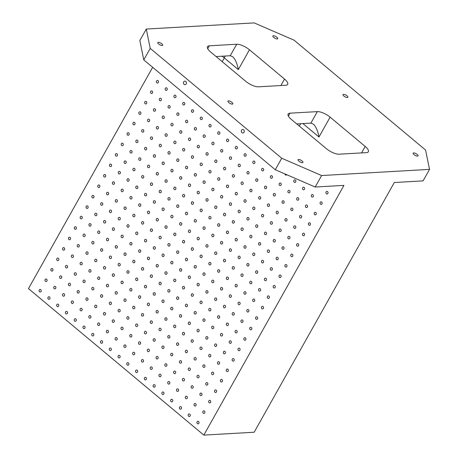 <?xml version="1.0" encoding="UTF-8"?>
<svg xmlns="http://www.w3.org/2000/svg" width="458" height="458" viewBox="0 0 458 458"><rect width="100%" height="100%" fill="white"/><g stroke="black" fill="none" stroke-linecap="round" stroke-linejoin="round"><path stroke-width="0.69" d="M281.733 158.25L275.281 169.741L315.184 187.024L321.63 175.534L281.733 158.25L150.224 48.388L143.772 59.878L139.839 40.544L146.291 29.049L254.179 22.9L294.082 40.184L425.585 150.047L429.524 169.38L321.63 175.534M249.461 49.767L284.533 79.068A10.213 3.527 -150.7 0 1 287.681 84.392A10.213 3.527 -150.7 0 1 285.792 85.257L258.461 86.814A10.213 3.527 -150.7 0 1 245.688 81.284L210.623 51.983A10.213 3.527 -150.7 0 1 207.468 46.659A10.213 3.527 -150.7 0 1 209.363 45.8L236.694 44.237A10.213 3.527 -150.7 0 1 249.461 49.767L238.32 69.622C237.204 63.513 235.315 59.208 232.647 56.706L230.248 55.733L236.694 44.237M152.669 67.309L28.476 288.62L203.821 435.1L254.167 432.232L394.304 182.513L423.072 180.876L429.524 169.38M150.224 48.388L146.291 29.049M347.376 97.548A2.811 0.968 -150.7 0 1 344.387 96.42A2.811 0.968 -150.7 0 1 342.996 94.56A2.811 0.968 -150.7 0 1 343.517 94.325A2.811 0.968 -150.7 0 1 346.511 95.453A2.811 0.968 -150.7 0 1 347.897 97.308A2.811 0.968 -150.7 0 1 347.376 97.548M275.281 169.741L143.772 59.878M203.821 435.1L343.952 185.387L315.184 187.024M216.073 56.54L230.248 55.733M298.57 159.476A2.811 0.968 -150.7 0 1 301.559 160.609A2.811 0.968 -150.7 0 1 302.95 162.464A2.811 0.968 -150.7 0 1 302.429 162.699A2.811 0.968 -150.7 0 1 299.44 161.571A2.811 0.968 -150.7 0 1 298.049 159.716A2.811 0.968 -150.7 0 1 298.57 159.476M413.654 152.915A2.811 0.968 -150.7 0 1 416.648 154.048A2.811 0.968 -150.7 0 1 418.034 155.903A2.811 0.968 -150.7 0 1 417.513 156.138A2.811 0.968 -150.7 0 1 414.524 155.01A2.811 0.968 -150.7 0 1 413.133 153.155A2.811 0.968 -150.7 0 1 413.654 152.915M228.433 100.886A2.811 0.968 -150.7 0 1 231.422 102.014A2.811 0.968 -150.7 0 1 232.813 103.869A2.811 0.968 -150.7 0 1 232.292 104.109A2.811 0.968 -150.7 0 1 229.303 102.981A2.811 0.968 -150.7 0 1 227.912 101.121A2.811 0.968 -150.7 0 1 228.433 100.886M158.296 42.291A2.811 0.968 -150.7 0 1 161.285 43.424A2.811 0.968 -150.7 0 1 162.676 45.279A2.811 0.968 -150.7 0 1 162.155 45.514A2.811 0.968 -150.7 0 1 159.166 44.386A2.811 0.968 -150.7 0 1 157.775 42.531A2.811 0.968 -150.7 0 1 158.296 42.291M273.38 35.73A2.811 0.968 -150.7 0 1 276.374 36.863A2.811 0.968 -150.7 0 1 277.76 38.718A2.811 0.968 -150.7 0 1 277.239 38.953A2.811 0.968 -150.7 0 1 274.25 37.825A2.811 0.968 -150.7 0 1 272.859 35.97A2.811 0.968 -150.7 0 1 273.38 35.73M296.732 123.923L310.902 123.116L317.354 111.62L290.023 113.178A10.213 3.527 -150.7 0 0 288.128 114.042A10.213 3.527 -150.7 0 0 291.282 119.366L326.348 148.661A10.213 3.527 -150.7 0 0 339.115 154.191L366.452 152.634A10.213 3.527 -150.7 0 0 368.341 151.775A10.213 3.527 -150.7 0 0 365.192 146.446L361.562 152.915M317.354 111.62A10.213 3.527 -150.7 0 1 330.121 117.151L365.192 146.446M39.291 289.977A1.288 1.065 86.7 0 1 41.237 290.658A1.288 1.065 86.7 0 1 39.251 291.34A1.288 1.065 86.7 0 1 39.291 289.977M45.153 279.529A1.288 1.065 86.7 0 1 47.1 280.21A1.288 1.065 86.7 0 1 45.119 280.891A1.288 1.065 86.7 0 1 45.153 279.529M51.015 269.081A1.288 1.065 86.7 0 1 52.968 269.762A1.288 1.065 86.7 0 1 50.981 270.443A1.288 1.065 86.7 0 1 51.015 269.081M56.878 258.633A1.288 1.065 86.7 0 1 58.83 259.314A1.288 1.065 86.7 0 1 56.844 259.995A1.288 1.065 86.7 0 1 56.878 258.633M62.74 248.184A1.288 1.065 86.7 0 1 64.692 248.866A1.288 1.065 86.7 0 1 62.706 249.547A1.288 1.065 86.7 0 1 62.74 248.184M68.608 237.736A1.288 1.065 86.7 0 1 70.555 238.418A1.288 1.065 86.7 0 1 68.568 239.099A1.288 1.065 86.7 0 1 68.608 237.736M74.471 227.288A1.288 1.065 86.7 0 1 76.417 227.97A1.288 1.065 86.7 0 1 74.431 228.651A1.288 1.065 86.7 0 1 74.471 227.288M80.333 216.84A1.288 1.065 86.7 0 1 82.28 217.521A1.288 1.065 86.7 0 1 80.299 218.203A1.288 1.065 86.7 0 1 80.333 216.84M86.196 206.392A1.288 1.065 86.7 0 1 88.148 207.073A1.288 1.065 86.7 0 1 86.161 207.755A1.288 1.065 86.7 0 1 86.196 206.392M92.058 195.944A1.288 1.065 86.7 0 1 94.01 196.625A1.288 1.065 86.7 0 1 92.024 197.306A1.288 1.065 86.7 0 1 92.058 195.944M97.92 185.496A1.288 1.065 86.7 0 1 99.873 186.177A1.288 1.065 86.7 0 1 97.886 186.858A1.288 1.065 86.7 0 1 97.92 185.496M103.789 175.048A1.288 1.065 86.7 0 1 105.735 175.729A1.288 1.065 86.7 0 1 103.748 176.41A1.288 1.065 86.7 0 1 103.789 175.048M109.651 164.599A1.288 1.065 86.7 0 1 111.597 165.281A1.288 1.065 86.7 0 1 109.611 165.962A1.288 1.065 86.7 0 1 109.651 164.599M115.513 154.151A1.288 1.065 86.7 0 1 117.46 154.827A1.288 1.065 86.7 0 1 115.479 155.514A1.288 1.065 86.7 0 1 115.513 154.151M121.376 143.703A1.288 1.065 86.7 0 1 123.328 144.379A1.288 1.065 86.7 0 1 121.341 145.066A1.288 1.065 86.7 0 1 121.376 143.703M127.238 133.255A1.288 1.065 86.7 0 1 129.19 133.931A1.288 1.065 86.7 0 1 127.204 134.618A1.288 1.065 86.7 0 1 127.238 133.255M133.101 122.807A1.288 1.065 86.7 0 1 135.053 123.483A1.288 1.065 86.7 0 1 133.066 124.17A1.288 1.065 86.7 0 1 133.101 122.807M138.969 112.359A1.288 1.065 86.7 0 1 140.915 113.034A1.288 1.065 86.7 0 1 138.929 113.721A1.288 1.065 86.7 0 1 138.969 112.359M144.831 101.911A1.288 1.065 86.7 0 1 146.778 102.586A1.288 1.065 86.7 0 1 144.791 103.273A1.288 1.065 86.7 0 1 144.831 101.911M150.693 91.463A1.288 1.065 86.7 0 1 152.64 92.138A1.288 1.065 86.7 0 1 150.659 92.825A1.288 1.065 86.7 0 1 150.693 91.463M156.556 81.014A1.288 1.065 86.7 0 1 158.508 81.69A1.288 1.065 86.7 0 1 156.522 82.371A1.288 1.065 86.7 0 1 156.556 81.014M48.056 297.305A1.288 1.065 86.7 0 1 50.008 297.981A1.288 1.065 86.7 0 1 48.021 298.662A1.288 1.065 86.7 0 1 48.056 297.305M53.918 286.851A1.288 1.065 86.7 0 1 55.87 287.532A1.288 1.065 86.7 0 1 53.884 288.214A1.288 1.065 86.7 0 1 53.918 286.851M59.786 276.403A1.288 1.065 86.7 0 1 61.733 277.084A1.288 1.065 86.7 0 1 59.746 277.766A1.288 1.065 86.7 0 1 59.786 276.403M65.649 265.955A1.288 1.065 86.7 0 1 67.595 266.636A1.288 1.065 86.7 0 1 65.608 267.317A1.288 1.065 86.7 0 1 65.649 265.955M71.511 255.507A1.288 1.065 86.7 0 1 73.457 256.188A1.288 1.065 86.7 0 1 71.477 256.869A1.288 1.065 86.7 0 1 71.511 255.507M77.373 245.059A1.288 1.065 86.7 0 1 79.32 245.74A1.288 1.065 86.7 0 1 77.339 246.421A1.288 1.065 86.7 0 1 77.373 245.059M83.236 234.611A1.288 1.065 86.7 0 1 85.188 235.292A1.288 1.065 86.7 0 1 83.201 235.973A1.288 1.065 86.7 0 1 83.236 234.611M89.098 224.162A1.288 1.065 86.7 0 1 91.05 224.844A1.288 1.065 86.7 0 1 89.064 225.525A1.288 1.065 86.7 0 1 89.098 224.162M94.961 213.714A1.288 1.065 86.7 0 1 96.913 214.396A1.288 1.065 86.7 0 1 94.926 215.077A1.288 1.065 86.7 0 1 94.961 213.714M100.829 203.266A1.288 1.065 86.7 0 1 102.775 203.947A1.288 1.065 86.7 0 1 100.789 204.629A1.288 1.065 86.7 0 1 100.829 203.266M106.691 192.818A1.288 1.065 86.7 0 1 108.638 193.499A1.288 1.065 86.7 0 1 106.651 194.181A1.288 1.065 86.7 0 1 106.691 192.818M112.553 182.37A1.288 1.065 86.7 0 1 114.5 183.051A1.288 1.065 86.7 0 1 112.519 183.732A1.288 1.065 86.7 0 1 112.553 182.37M118.416 171.922A1.288 1.065 86.7 0 1 120.368 172.603A1.288 1.065 86.7 0 1 118.382 173.284A1.288 1.065 86.7 0 1 118.416 171.922M124.278 161.474A1.288 1.065 86.7 0 1 126.231 162.155A1.288 1.065 86.7 0 1 124.244 162.836A1.288 1.065 86.7 0 1 124.278 161.474M130.141 151.026A1.288 1.065 86.7 0 1 132.093 151.707A1.288 1.065 86.7 0 1 130.106 152.388A1.288 1.065 86.7 0 1 130.141 151.026M136.009 140.577A1.288 1.065 86.7 0 1 137.955 141.259A1.288 1.065 86.7 0 1 135.969 141.94A1.288 1.065 86.7 0 1 136.009 140.577M141.871 130.129A1.288 1.065 86.7 0 1 143.818 130.811A1.288 1.065 86.7 0 1 141.831 131.492A1.288 1.065 86.7 0 1 141.871 130.129M147.734 119.681A1.288 1.065 86.7 0 1 149.68 120.362A1.288 1.065 86.7 0 1 147.699 121.044A1.288 1.065 86.7 0 1 147.734 119.681M153.596 109.233A1.288 1.065 86.7 0 1 155.548 109.914A1.288 1.065 86.7 0 1 153.562 110.596A1.288 1.065 86.7 0 1 153.596 109.233M159.458 98.785A1.288 1.065 86.7 0 1 161.411 99.466A1.288 1.065 86.7 0 1 159.424 100.147A1.288 1.065 86.7 0 1 159.458 98.785M165.321 88.337A1.288 1.065 86.7 0 1 167.273 89.018A1.288 1.065 86.7 0 1 165.286 89.699A1.288 1.065 86.7 0 1 165.321 88.337M56.826 304.627A1.288 1.065 86.7 0 1 58.773 305.309A1.288 1.065 86.7 0 1 56.786 305.99A1.288 1.065 86.7 0 1 56.826 304.627M62.689 294.179A1.288 1.065 86.7 0 1 64.635 294.855A1.288 1.065 86.7 0 1 62.649 295.542A1.288 1.065 86.7 0 1 62.689 294.179M68.551 283.731A1.288 1.065 86.7 0 1 70.498 284.407A1.288 1.065 86.7 0 1 68.517 285.094A1.288 1.065 86.7 0 1 68.551 283.731M74.414 273.283A1.288 1.065 86.7 0 1 76.366 273.958A1.288 1.065 86.7 0 1 74.379 274.645A1.288 1.065 86.7 0 1 74.414 273.283M80.276 262.835A1.288 1.065 86.7 0 1 82.228 263.51A1.288 1.065 86.7 0 1 80.242 264.197A1.288 1.065 86.7 0 1 80.276 262.835M86.138 252.387A1.288 1.065 86.7 0 1 88.091 253.062A1.288 1.065 86.7 0 1 86.104 253.749A1.288 1.065 86.7 0 1 86.138 252.387M92.006 241.939A1.288 1.065 86.7 0 1 93.953 242.614A1.288 1.065 86.7 0 1 91.966 243.301A1.288 1.065 86.7 0 1 92.006 241.939M97.869 231.49A1.288 1.065 86.7 0 1 99.815 232.166A1.288 1.065 86.7 0 1 97.829 232.853A1.288 1.065 86.7 0 1 97.869 231.49M103.731 221.042A1.288 1.065 86.7 0 1 105.678 221.718A1.288 1.065 86.7 0 1 103.697 222.399A1.288 1.065 86.7 0 1 103.731 221.042M109.594 210.594A1.288 1.065 86.7 0 1 111.546 211.27A1.288 1.065 86.7 0 1 109.559 211.951A1.288 1.065 86.7 0 1 109.594 210.594M115.456 200.146A1.288 1.065 86.7 0 1 117.408 200.822A1.288 1.065 86.7 0 1 115.422 201.503A1.288 1.065 86.7 0 1 115.456 200.146M121.318 189.692A1.288 1.065 86.7 0 1 123.271 190.373A1.288 1.065 86.7 0 1 121.284 191.055A1.288 1.065 86.7 0 1 121.318 189.692M127.181 179.244A1.288 1.065 86.7 0 1 129.133 179.925A1.288 1.065 86.7 0 1 127.147 180.607A1.288 1.065 86.7 0 1 127.181 179.244M133.049 168.796A1.288 1.065 86.7 0 1 134.996 169.477A1.288 1.065 86.7 0 1 133.009 170.158A1.288 1.065 86.7 0 1 133.049 168.796M138.911 158.348A1.288 1.065 86.7 0 1 140.858 159.029A1.288 1.065 86.7 0 1 138.871 159.71A1.288 1.065 86.7 0 1 138.911 158.348M144.774 147.9A1.288 1.065 86.7 0 1 146.72 148.581A1.288 1.065 86.7 0 1 144.739 149.262A1.288 1.065 86.7 0 1 144.774 147.9M150.636 137.452A1.288 1.065 86.7 0 1 152.588 138.133A1.288 1.065 86.7 0 1 150.602 138.814A1.288 1.065 86.7 0 1 150.636 137.452M156.499 127.003A1.288 1.065 86.7 0 1 158.451 127.685A1.288 1.065 86.7 0 1 156.464 128.366A1.288 1.065 86.7 0 1 156.499 127.003M162.361 116.555A1.288 1.065 86.7 0 1 164.313 117.237A1.288 1.065 86.7 0 1 162.327 117.918A1.288 1.065 86.7 0 1 162.361 116.555M168.229 106.107A1.288 1.065 86.7 0 1 170.176 106.788A1.288 1.065 86.7 0 1 168.189 107.47A1.288 1.065 86.7 0 1 168.229 106.107M174.092 95.659A1.288 1.065 86.7 0 1 176.038 96.34A1.288 1.065 86.7 0 1 174.051 97.022A1.288 1.065 86.7 0 1 174.092 95.659M65.591 311.95A1.288 1.065 86.7 0 1 67.538 312.631A1.288 1.065 86.7 0 1 65.557 313.312A1.288 1.065 86.7 0 1 65.591 311.95M71.454 301.501A1.288 1.065 86.7 0 1 73.406 302.183A1.288 1.065 86.7 0 1 71.419 302.864A1.288 1.065 86.7 0 1 71.454 301.501M77.316 291.053A1.288 1.065 86.7 0 1 79.268 291.735A1.288 1.065 86.7 0 1 77.282 292.416A1.288 1.065 86.7 0 1 77.316 291.053M83.179 280.605A1.288 1.065 86.7 0 1 85.131 281.286A1.288 1.065 86.7 0 1 83.144 281.968A1.288 1.065 86.7 0 1 83.179 280.605M89.047 270.157A1.288 1.065 86.7 0 1 90.993 270.838A1.288 1.065 86.7 0 1 89.007 271.52A1.288 1.065 86.7 0 1 89.047 270.157M94.909 259.709A1.288 1.065 86.7 0 1 96.856 260.39A1.288 1.065 86.7 0 1 94.869 261.071A1.288 1.065 86.7 0 1 94.909 259.709M100.771 249.261A1.288 1.065 86.7 0 1 102.718 249.942A1.288 1.065 86.7 0 1 100.737 250.623A1.288 1.065 86.7 0 1 100.771 249.261M106.634 238.813A1.288 1.065 86.7 0 1 108.586 239.494A1.288 1.065 86.7 0 1 106.599 240.175A1.288 1.065 86.7 0 1 106.634 238.813M112.496 228.365A1.288 1.065 86.7 0 1 114.448 229.046A1.288 1.065 86.7 0 1 112.462 229.727A1.288 1.065 86.7 0 1 112.496 228.365M118.359 217.916A1.288 1.065 86.7 0 1 120.311 218.598A1.288 1.065 86.7 0 1 118.324 219.279A1.288 1.065 86.7 0 1 118.359 217.916M124.227 207.468A1.288 1.065 86.7 0 1 126.173 208.15A1.288 1.065 86.7 0 1 124.187 208.831A1.288 1.065 86.7 0 1 124.227 207.468M130.089 197.02A1.288 1.065 86.7 0 1 132.036 197.696A1.288 1.065 86.7 0 1 130.049 198.383A1.288 1.065 86.7 0 1 130.089 197.02M135.952 186.572A1.288 1.065 86.7 0 1 137.898 187.248A1.288 1.065 86.7 0 1 135.917 187.935A1.288 1.065 86.7 0 1 135.952 186.572M141.814 176.124A1.288 1.065 86.7 0 1 143.766 176.799A1.288 1.065 86.7 0 1 141.78 177.486A1.288 1.065 86.7 0 1 141.814 176.124M147.676 165.676A1.288 1.065 86.7 0 1 149.629 166.351A1.288 1.065 86.7 0 1 147.642 167.038A1.288 1.065 86.7 0 1 147.676 165.676M153.539 155.228A1.288 1.065 86.7 0 1 155.491 155.903A1.288 1.065 86.7 0 1 153.504 156.59A1.288 1.065 86.7 0 1 153.539 155.228M159.407 144.78A1.288 1.065 86.7 0 1 161.353 145.455A1.288 1.065 86.7 0 1 159.367 146.142A1.288 1.065 86.7 0 1 159.407 144.78M165.269 134.331A1.288 1.065 86.7 0 1 167.216 135.007A1.288 1.065 86.7 0 1 165.229 135.694A1.288 1.065 86.7 0 1 165.269 134.331M171.132 123.883A1.288 1.065 86.7 0 1 173.078 124.559A1.288 1.065 86.7 0 1 171.092 125.24A1.288 1.065 86.7 0 1 171.132 123.883M176.994 113.435A1.288 1.065 86.7 0 1 178.941 114.111A1.288 1.065 86.7 0 1 176.96 114.792A1.288 1.065 86.7 0 1 176.994 113.435M182.856 102.987A1.288 1.065 86.7 0 1 184.809 103.663A1.288 1.065 86.7 0 1 182.822 104.344A1.288 1.065 86.7 0 1 182.856 102.987M74.356 319.272A1.288 1.065 86.7 0 1 76.309 319.953A1.288 1.065 86.7 0 1 74.322 320.634A1.288 1.065 86.7 0 1 74.356 319.272M80.219 308.824A1.288 1.065 86.7 0 1 82.171 309.505A1.288 1.065 86.7 0 1 80.184 310.186A1.288 1.065 86.7 0 1 80.219 308.824M86.087 298.376A1.288 1.065 86.7 0 1 88.033 299.057A1.288 1.065 86.7 0 1 86.047 299.738A1.288 1.065 86.7 0 1 86.087 298.376M91.949 287.927A1.288 1.065 86.7 0 1 93.896 288.609A1.288 1.065 86.7 0 1 91.909 289.29A1.288 1.065 86.7 0 1 91.949 287.927M97.812 277.479A1.288 1.065 86.7 0 1 99.758 278.161A1.288 1.065 86.7 0 1 97.777 278.842A1.288 1.065 86.7 0 1 97.812 277.479M103.674 267.031A1.288 1.065 86.7 0 1 105.626 267.712A1.288 1.065 86.7 0 1 103.64 268.394A1.288 1.065 86.7 0 1 103.674 267.031M109.536 256.583A1.288 1.065 86.7 0 1 111.489 257.264A1.288 1.065 86.7 0 1 109.502 257.946A1.288 1.065 86.7 0 1 109.536 256.583M115.399 246.135A1.288 1.065 86.7 0 1 117.351 246.816A1.288 1.065 86.7 0 1 115.364 247.497A1.288 1.065 86.7 0 1 115.399 246.135M121.267 235.687A1.288 1.065 86.7 0 1 123.213 236.368A1.288 1.065 86.7 0 1 121.227 237.049A1.288 1.065 86.7 0 1 121.267 235.687M127.129 225.239A1.288 1.065 86.7 0 1 129.076 225.92A1.288 1.065 86.7 0 1 127.089 226.601A1.288 1.065 86.7 0 1 127.129 225.239M132.992 214.791A1.288 1.065 86.7 0 1 134.938 215.472A1.288 1.065 86.7 0 1 132.957 216.153A1.288 1.065 86.7 0 1 132.992 214.791M138.854 204.342A1.288 1.065 86.7 0 1 140.806 205.024A1.288 1.065 86.7 0 1 138.82 205.705A1.288 1.065 86.7 0 1 138.854 204.342M144.717 193.894A1.288 1.065 86.7 0 1 146.669 194.576A1.288 1.065 86.7 0 1 144.682 195.257A1.288 1.065 86.7 0 1 144.717 193.894M150.579 183.446A1.288 1.065 86.7 0 1 152.531 184.127A1.288 1.065 86.7 0 1 150.545 184.809A1.288 1.065 86.7 0 1 150.579 183.446M156.447 172.998A1.288 1.065 86.7 0 1 158.394 173.679A1.288 1.065 86.7 0 1 156.407 174.361A1.288 1.065 86.7 0 1 156.447 172.998M162.309 162.55A1.288 1.065 86.7 0 1 164.256 163.231A1.288 1.065 86.7 0 1 162.269 163.912A1.288 1.065 86.7 0 1 162.309 162.55M168.172 152.102A1.288 1.065 86.7 0 1 170.118 152.783A1.288 1.065 86.7 0 1 168.138 153.464A1.288 1.065 86.7 0 1 168.172 152.102M174.034 141.654A1.288 1.065 86.7 0 1 175.986 142.335A1.288 1.065 86.7 0 1 174 143.016A1.288 1.065 86.7 0 1 174.034 141.654M179.897 131.206A1.288 1.065 86.7 0 1 181.849 131.887A1.288 1.065 86.7 0 1 179.862 132.568A1.288 1.065 86.7 0 1 179.897 131.206M185.759 120.757A1.288 1.065 86.7 0 1 187.711 121.439A1.288 1.065 86.7 0 1 185.725 122.12A1.288 1.065 86.7 0 1 185.759 120.757M191.627 110.309A1.288 1.065 86.7 0 1 193.574 110.991A1.288 1.065 86.7 0 1 191.587 111.672A1.288 1.065 86.7 0 1 191.627 110.309M83.127 326.6A1.288 1.065 86.7 0 1 85.073 327.275A1.288 1.065 86.7 0 1 83.087 327.962A1.288 1.065 86.7 0 1 83.127 326.6M88.989 316.152A1.288 1.065 86.7 0 1 90.936 316.827A1.288 1.065 86.7 0 1 88.955 317.514A1.288 1.065 86.7 0 1 88.989 316.152M94.852 305.704A1.288 1.065 86.7 0 1 96.804 306.379A1.288 1.065 86.7 0 1 94.817 307.066A1.288 1.065 86.7 0 1 94.852 305.704M100.714 295.255A1.288 1.065 86.7 0 1 102.666 295.931A1.288 1.065 86.7 0 1 100.68 296.618A1.288 1.065 86.7 0 1 100.714 295.255M106.577 284.807A1.288 1.065 86.7 0 1 108.529 285.483A1.288 1.065 86.7 0 1 106.542 286.17A1.288 1.065 86.7 0 1 106.577 284.807M112.445 274.359A1.288 1.065 86.7 0 1 114.391 275.035A1.288 1.065 86.7 0 1 112.405 275.722A1.288 1.065 86.7 0 1 112.445 274.359M118.307 263.911A1.288 1.065 86.7 0 1 120.254 264.587A1.288 1.065 86.7 0 1 118.267 265.268A1.288 1.065 86.7 0 1 118.307 263.911M124.17 253.463A1.288 1.065 86.7 0 1 126.116 254.138A1.288 1.065 86.7 0 1 124.129 254.82A1.288 1.065 86.7 0 1 124.17 253.463M130.032 243.015A1.288 1.065 86.7 0 1 131.978 243.69A1.288 1.065 86.7 0 1 129.998 244.372A1.288 1.065 86.7 0 1 130.032 243.015M135.894 232.561A1.288 1.065 86.7 0 1 137.847 233.242A1.288 1.065 86.7 0 1 135.86 233.924A1.288 1.065 86.7 0 1 135.894 232.561M141.757 222.113A1.288 1.065 86.7 0 1 143.709 222.794A1.288 1.065 86.7 0 1 141.722 223.475A1.288 1.065 86.7 0 1 141.757 222.113M147.619 211.665A1.288 1.065 86.7 0 1 149.571 212.346A1.288 1.065 86.7 0 1 147.585 213.027A1.288 1.065 86.7 0 1 147.619 211.665M153.487 201.217A1.288 1.065 86.7 0 1 155.434 201.898A1.288 1.065 86.7 0 1 153.447 202.579A1.288 1.065 86.7 0 1 153.487 201.217M159.35 190.768A1.288 1.065 86.7 0 1 161.296 191.45A1.288 1.065 86.7 0 1 159.31 192.131A1.288 1.065 86.7 0 1 159.35 190.768M165.212 180.32A1.288 1.065 86.7 0 1 167.159 181.002A1.288 1.065 86.7 0 1 165.178 181.683A1.288 1.065 86.7 0 1 165.212 180.32M171.074 169.872A1.288 1.065 86.7 0 1 173.027 170.553A1.288 1.065 86.7 0 1 171.04 171.235A1.288 1.065 86.7 0 1 171.074 169.872M176.937 159.424A1.288 1.065 86.7 0 1 178.889 160.105A1.288 1.065 86.7 0 1 176.903 160.787A1.288 1.065 86.7 0 1 176.937 159.424M182.799 148.976A1.288 1.065 86.7 0 1 184.751 149.657A1.288 1.065 86.7 0 1 182.765 150.339A1.288 1.065 86.7 0 1 182.799 148.976M188.667 138.528A1.288 1.065 86.7 0 1 190.614 139.209A1.288 1.065 86.7 0 1 188.627 139.89A1.288 1.065 86.7 0 1 188.667 138.528M194.53 128.08A1.288 1.065 86.7 0 1 196.476 128.761A1.288 1.065 86.7 0 1 194.49 129.442A1.288 1.065 86.7 0 1 194.53 128.08M200.392 117.632A1.288 1.065 86.7 0 1 202.339 118.313A1.288 1.065 86.7 0 1 200.358 118.994A1.288 1.065 86.7 0 1 200.392 117.632M91.892 333.922A1.288 1.065 86.7 0 1 93.844 334.603A1.288 1.065 86.7 0 1 91.858 335.285A1.288 1.065 86.7 0 1 91.892 333.922M97.754 323.474A1.288 1.065 86.7 0 1 99.707 324.155A1.288 1.065 86.7 0 1 97.72 324.837A1.288 1.065 86.7 0 1 97.754 323.474M103.617 313.026A1.288 1.065 86.7 0 1 105.569 313.707A1.288 1.065 86.7 0 1 103.582 314.388A1.288 1.065 86.7 0 1 103.617 313.026M109.485 302.578A1.288 1.065 86.7 0 1 111.431 303.259A1.288 1.065 86.7 0 1 109.445 303.94A1.288 1.065 86.7 0 1 109.485 302.578M115.347 292.13A1.288 1.065 86.7 0 1 117.294 292.811A1.288 1.065 86.7 0 1 115.307 293.492A1.288 1.065 86.7 0 1 115.347 292.13M121.21 281.681A1.288 1.065 86.7 0 1 123.156 282.363A1.288 1.065 86.7 0 1 121.175 283.044A1.288 1.065 86.7 0 1 121.21 281.681M127.072 271.233A1.288 1.065 86.7 0 1 129.024 271.915A1.288 1.065 86.7 0 1 127.038 272.596A1.288 1.065 86.7 0 1 127.072 271.233M132.934 260.785A1.288 1.065 86.7 0 1 134.887 261.466A1.288 1.065 86.7 0 1 132.9 262.148A1.288 1.065 86.7 0 1 132.934 260.785M138.797 250.337A1.288 1.065 86.7 0 1 140.749 251.018A1.288 1.065 86.7 0 1 138.763 251.7A1.288 1.065 86.7 0 1 138.797 250.337M144.665 239.889A1.288 1.065 86.7 0 1 146.612 240.57A1.288 1.065 86.7 0 1 144.625 241.251A1.288 1.065 86.7 0 1 144.665 239.889M150.527 229.441A1.288 1.065 86.7 0 1 152.474 230.116A1.288 1.065 86.7 0 1 150.487 230.803A1.288 1.065 86.7 0 1 150.527 229.441M156.39 218.993A1.288 1.065 86.7 0 1 158.336 219.668A1.288 1.065 86.7 0 1 156.355 220.355A1.288 1.065 86.7 0 1 156.39 218.993M162.252 208.545A1.288 1.065 86.7 0 1 164.199 209.22A1.288 1.065 86.7 0 1 162.218 209.907A1.288 1.065 86.7 0 1 162.252 208.545M168.115 198.096A1.288 1.065 86.7 0 1 170.067 198.772A1.288 1.065 86.7 0 1 168.08 199.459A1.288 1.065 86.7 0 1 168.115 198.096M173.977 187.648A1.288 1.065 86.7 0 1 175.929 188.324A1.288 1.065 86.7 0 1 173.943 189.011A1.288 1.065 86.7 0 1 173.977 187.648M179.839 177.2A1.288 1.065 86.7 0 1 181.792 177.876A1.288 1.065 86.7 0 1 179.805 178.563A1.288 1.065 86.7 0 1 179.839 177.2M185.708 166.752A1.288 1.065 86.7 0 1 187.654 167.428A1.288 1.065 86.7 0 1 185.667 168.109A1.288 1.065 86.7 0 1 185.708 166.752M191.57 156.304A1.288 1.065 86.7 0 1 193.516 156.98A1.288 1.065 86.7 0 1 191.53 157.661A1.288 1.065 86.7 0 1 191.57 156.304M197.432 145.856A1.288 1.065 86.7 0 1 199.379 146.531A1.288 1.065 86.7 0 1 197.398 147.213A1.288 1.065 86.7 0 1 197.432 145.856M203.295 135.402A1.288 1.065 86.7 0 1 205.247 136.083A1.288 1.065 86.7 0 1 203.26 136.765A1.288 1.065 86.7 0 1 203.295 135.402M209.157 124.954A1.288 1.065 86.7 0 1 211.109 125.635A1.288 1.065 86.7 0 1 209.123 126.316A1.288 1.065 86.7 0 1 209.157 124.954M100.657 341.244A1.288 1.065 86.7 0 1 102.609 341.926A1.288 1.065 86.7 0 1 100.623 342.607A1.288 1.065 86.7 0 1 100.657 341.244M106.525 330.796A1.288 1.065 86.7 0 1 108.472 331.478A1.288 1.065 86.7 0 1 106.485 332.159A1.288 1.065 86.7 0 1 106.525 330.796M112.387 320.348A1.288 1.065 86.7 0 1 114.334 321.029A1.288 1.065 86.7 0 1 112.347 321.711A1.288 1.065 86.7 0 1 112.387 320.348M118.25 309.9A1.288 1.065 86.7 0 1 120.196 310.581A1.288 1.065 86.7 0 1 118.216 311.263A1.288 1.065 86.7 0 1 118.25 309.9M124.112 299.452A1.288 1.065 86.7 0 1 126.064 300.133A1.288 1.065 86.7 0 1 124.078 300.814A1.288 1.065 86.7 0 1 124.112 299.452M129.975 289.004A1.288 1.065 86.7 0 1 131.927 289.685A1.288 1.065 86.7 0 1 129.94 290.366A1.288 1.065 86.7 0 1 129.975 289.004M135.837 278.556A1.288 1.065 86.7 0 1 137.789 279.237A1.288 1.065 86.7 0 1 135.803 279.918A1.288 1.065 86.7 0 1 135.837 278.556M141.705 268.107A1.288 1.065 86.7 0 1 143.652 268.789A1.288 1.065 86.7 0 1 141.665 269.47A1.288 1.065 86.7 0 1 141.705 268.107M147.568 257.659A1.288 1.065 86.7 0 1 149.514 258.341A1.288 1.065 86.7 0 1 147.528 259.022A1.288 1.065 86.7 0 1 147.568 257.659M153.43 247.211A1.288 1.065 86.7 0 1 155.376 247.893A1.288 1.065 86.7 0 1 153.396 248.574A1.288 1.065 86.7 0 1 153.43 247.211M159.292 236.763A1.288 1.065 86.7 0 1 161.245 237.444A1.288 1.065 86.7 0 1 159.258 238.126A1.288 1.065 86.7 0 1 159.292 236.763M165.155 226.315A1.288 1.065 86.7 0 1 167.107 226.996A1.288 1.065 86.7 0 1 165.12 227.678A1.288 1.065 86.7 0 1 165.155 226.315M171.017 215.867A1.288 1.065 86.7 0 1 172.969 216.548A1.288 1.065 86.7 0 1 170.983 217.229A1.288 1.065 86.7 0 1 171.017 215.867M176.885 205.419A1.288 1.065 86.7 0 1 178.832 206.1A1.288 1.065 86.7 0 1 176.845 206.781A1.288 1.065 86.7 0 1 176.885 205.419M182.748 194.971A1.288 1.065 86.7 0 1 184.694 195.652A1.288 1.065 86.7 0 1 182.708 196.333A1.288 1.065 86.7 0 1 182.748 194.971M188.61 184.522A1.288 1.065 86.7 0 1 190.557 185.204A1.288 1.065 86.7 0 1 188.576 185.885A1.288 1.065 86.7 0 1 188.61 184.522M194.473 174.074A1.288 1.065 86.7 0 1 196.425 174.756A1.288 1.065 86.7 0 1 194.438 175.437A1.288 1.065 86.7 0 1 194.473 174.074M200.335 163.626A1.288 1.065 86.7 0 1 202.287 164.308A1.288 1.065 86.7 0 1 200.301 164.989A1.288 1.065 86.7 0 1 200.335 163.626M206.197 153.178A1.288 1.065 86.7 0 1 208.15 153.859A1.288 1.065 86.7 0 1 206.163 154.541A1.288 1.065 86.7 0 1 206.197 153.178M212.06 142.73A1.288 1.065 86.7 0 1 214.012 143.411A1.288 1.065 86.7 0 1 212.025 144.093A1.288 1.065 86.7 0 1 212.06 142.73M217.928 132.282A1.288 1.065 86.7 0 1 219.874 132.957A1.288 1.065 86.7 0 1 217.888 133.644A1.288 1.065 86.7 0 1 217.928 132.282M109.428 348.572A1.288 1.065 86.7 0 1 111.374 349.248A1.288 1.065 86.7 0 1 109.388 349.935A1.288 1.065 86.7 0 1 109.428 348.572M115.29 338.124A1.288 1.065 86.7 0 1 117.237 338.8A1.288 1.065 86.7 0 1 115.256 339.487A1.288 1.065 86.7 0 1 115.29 338.124M121.152 327.676A1.288 1.065 86.7 0 1 123.105 328.352A1.288 1.065 86.7 0 1 121.118 329.039A1.288 1.065 86.7 0 1 121.152 327.676M127.015 317.228A1.288 1.065 86.7 0 1 128.967 317.904A1.288 1.065 86.7 0 1 126.981 318.591A1.288 1.065 86.7 0 1 127.015 317.228M132.877 306.78A1.288 1.065 86.7 0 1 134.829 307.455A1.288 1.065 86.7 0 1 132.843 308.142A1.288 1.065 86.7 0 1 132.877 306.78M138.745 296.332A1.288 1.065 86.7 0 1 140.692 297.007A1.288 1.065 86.7 0 1 138.705 297.689A1.288 1.065 86.7 0 1 138.745 296.332M144.608 285.884A1.288 1.065 86.7 0 1 146.554 286.559A1.288 1.065 86.7 0 1 144.568 287.24A1.288 1.065 86.7 0 1 144.608 285.884M150.47 275.435A1.288 1.065 86.7 0 1 152.417 276.111A1.288 1.065 86.7 0 1 150.436 276.792A1.288 1.065 86.7 0 1 150.47 275.435M156.333 264.982A1.288 1.065 86.7 0 1 158.285 265.663A1.288 1.065 86.7 0 1 156.298 266.344A1.288 1.065 86.7 0 1 156.333 264.982M162.195 254.534A1.288 1.065 86.7 0 1 164.147 255.215A1.288 1.065 86.7 0 1 162.161 255.896A1.288 1.065 86.7 0 1 162.195 254.534M168.057 244.085A1.288 1.065 86.7 0 1 170.01 244.767A1.288 1.065 86.7 0 1 168.023 245.448A1.288 1.065 86.7 0 1 168.057 244.085M173.925 233.637A1.288 1.065 86.7 0 1 175.872 234.319A1.288 1.065 86.7 0 1 173.885 235A1.288 1.065 86.7 0 1 173.925 233.637M179.788 223.189A1.288 1.065 86.7 0 1 181.734 223.87A1.288 1.065 86.7 0 1 179.748 224.552A1.288 1.065 86.7 0 1 179.788 223.189M185.65 212.741A1.288 1.065 86.7 0 1 187.597 213.422A1.288 1.065 86.7 0 1 185.616 214.104A1.288 1.065 86.7 0 1 185.65 212.741M191.513 202.293A1.288 1.065 86.7 0 1 193.465 202.974A1.288 1.065 86.7 0 1 191.478 203.655A1.288 1.065 86.7 0 1 191.513 202.293M197.375 191.845A1.288 1.065 86.7 0 1 199.327 192.526A1.288 1.065 86.7 0 1 197.341 193.207A1.288 1.065 86.7 0 1 197.375 191.845M203.238 181.397A1.288 1.065 86.7 0 1 205.19 182.078A1.288 1.065 86.7 0 1 203.203 182.759A1.288 1.065 86.7 0 1 203.238 181.397M209.106 170.949A1.288 1.065 86.7 0 1 211.052 171.63A1.288 1.065 86.7 0 1 209.066 172.311A1.288 1.065 86.7 0 1 209.106 170.949M214.968 160.5A1.288 1.065 86.7 0 1 216.915 161.182A1.288 1.065 86.7 0 1 214.928 161.863A1.288 1.065 86.7 0 1 214.968 160.5M220.83 150.052A1.288 1.065 86.7 0 1 222.777 150.734A1.288 1.065 86.7 0 1 220.796 151.415A1.288 1.065 86.7 0 1 220.83 150.052M226.693 139.604A1.288 1.065 86.7 0 1 228.645 140.285A1.288 1.065 86.7 0 1 226.658 140.967A1.288 1.065 86.7 0 1 226.693 139.604M118.193 355.895A1.288 1.065 86.7 0 1 120.145 356.576A1.288 1.065 86.7 0 1 118.158 357.257A1.288 1.065 86.7 0 1 118.193 355.895M124.055 345.447A1.288 1.065 86.7 0 1 126.007 346.128A1.288 1.065 86.7 0 1 124.021 346.809A1.288 1.065 86.7 0 1 124.055 345.447M129.923 334.998A1.288 1.065 86.7 0 1 131.87 335.68A1.288 1.065 86.7 0 1 129.883 336.361A1.288 1.065 86.7 0 1 129.923 334.998M135.786 324.55A1.288 1.065 86.7 0 1 137.732 325.232A1.288 1.065 86.7 0 1 135.745 325.913A1.288 1.065 86.7 0 1 135.786 324.55M141.648 314.102A1.288 1.065 86.7 0 1 143.594 314.783A1.288 1.065 86.7 0 1 141.614 315.465A1.288 1.065 86.7 0 1 141.648 314.102M147.51 303.654A1.288 1.065 86.7 0 1 149.463 304.335A1.288 1.065 86.7 0 1 147.476 305.017A1.288 1.065 86.7 0 1 147.51 303.654M153.373 293.206A1.288 1.065 86.7 0 1 155.325 293.887A1.288 1.065 86.7 0 1 153.338 294.568A1.288 1.065 86.7 0 1 153.373 293.206M159.235 282.758A1.288 1.065 86.7 0 1 161.187 283.439A1.288 1.065 86.7 0 1 159.201 284.12A1.288 1.065 86.7 0 1 159.235 282.758M165.098 272.31A1.288 1.065 86.7 0 1 167.05 272.985A1.288 1.065 86.7 0 1 165.063 273.672A1.288 1.065 86.7 0 1 165.098 272.31M170.966 261.861A1.288 1.065 86.7 0 1 172.912 262.537A1.288 1.065 86.7 0 1 170.926 263.224A1.288 1.065 86.7 0 1 170.966 261.861M176.828 251.413A1.288 1.065 86.7 0 1 178.775 252.089A1.288 1.065 86.7 0 1 176.788 252.776A1.288 1.065 86.7 0 1 176.828 251.413M182.69 240.965A1.288 1.065 86.7 0 1 184.637 241.641A1.288 1.065 86.7 0 1 182.656 242.328A1.288 1.065 86.7 0 1 182.69 240.965M188.553 230.517A1.288 1.065 86.7 0 1 190.505 231.193A1.288 1.065 86.7 0 1 188.519 231.88A1.288 1.065 86.7 0 1 188.553 230.517M194.415 220.069A1.288 1.065 86.7 0 1 196.368 220.745A1.288 1.065 86.7 0 1 194.381 221.432A1.288 1.065 86.7 0 1 194.415 220.069M200.278 209.621A1.288 1.065 86.7 0 1 202.23 210.296A1.288 1.065 86.7 0 1 200.243 210.983A1.288 1.065 86.7 0 1 200.278 209.621M206.146 199.173A1.288 1.065 86.7 0 1 208.092 199.848A1.288 1.065 86.7 0 1 206.106 200.53A1.288 1.065 86.7 0 1 206.146 199.173M212.008 188.725A1.288 1.065 86.7 0 1 213.955 189.4A1.288 1.065 86.7 0 1 211.968 190.081A1.288 1.065 86.7 0 1 212.008 188.725M217.871 178.276A1.288 1.065 86.7 0 1 219.817 178.952A1.288 1.065 86.7 0 1 217.836 179.633A1.288 1.065 86.7 0 1 217.871 178.276M223.733 167.823A1.288 1.065 86.7 0 1 225.685 168.504A1.288 1.065 86.7 0 1 223.699 169.185A1.288 1.065 86.7 0 1 223.733 167.823M229.595 157.375A1.288 1.065 86.7 0 1 231.548 158.056A1.288 1.065 86.7 0 1 229.561 158.737A1.288 1.065 86.7 0 1 229.595 157.375M235.458 146.926A1.288 1.065 86.7 0 1 237.41 147.608A1.288 1.065 86.7 0 1 235.423 148.289A1.288 1.065 86.7 0 1 235.458 146.926M126.963 363.217A1.288 1.065 86.7 0 1 128.91 363.898A1.288 1.065 86.7 0 1 126.923 364.579A1.288 1.065 86.7 0 1 126.963 363.217M132.826 352.769A1.288 1.065 86.7 0 1 134.772 353.45A1.288 1.065 86.7 0 1 132.786 354.131A1.288 1.065 86.7 0 1 132.826 352.769M138.688 342.321A1.288 1.065 86.7 0 1 140.635 343.002A1.288 1.065 86.7 0 1 138.654 343.683A1.288 1.065 86.7 0 1 138.688 342.321M144.551 331.873A1.288 1.065 86.7 0 1 146.503 332.554A1.288 1.065 86.7 0 1 144.516 333.235A1.288 1.065 86.7 0 1 144.551 331.873M150.413 321.424A1.288 1.065 86.7 0 1 152.365 322.106A1.288 1.065 86.7 0 1 150.379 322.787A1.288 1.065 86.7 0 1 150.413 321.424M156.275 310.976A1.288 1.065 86.7 0 1 158.228 311.658A1.288 1.065 86.7 0 1 156.241 312.339A1.288 1.065 86.7 0 1 156.275 310.976M162.143 300.528A1.288 1.065 86.7 0 1 164.09 301.209A1.288 1.065 86.7 0 1 162.103 301.891A1.288 1.065 86.7 0 1 162.143 300.528M168.006 290.08A1.288 1.065 86.7 0 1 169.952 290.761A1.288 1.065 86.7 0 1 167.966 291.443A1.288 1.065 86.7 0 1 168.006 290.08M173.868 279.632A1.288 1.065 86.7 0 1 175.815 280.313A1.288 1.065 86.7 0 1 173.834 280.994A1.288 1.065 86.7 0 1 173.868 279.632M179.731 269.184A1.288 1.065 86.7 0 1 181.683 269.865A1.288 1.065 86.7 0 1 179.696 270.546A1.288 1.065 86.7 0 1 179.731 269.184M185.593 258.736A1.288 1.065 86.7 0 1 187.545 259.417A1.288 1.065 86.7 0 1 185.559 260.098A1.288 1.065 86.7 0 1 185.593 258.736M191.455 248.288A1.288 1.065 86.7 0 1 193.408 248.969A1.288 1.065 86.7 0 1 191.421 249.65A1.288 1.065 86.7 0 1 191.455 248.288M197.318 237.839A1.288 1.065 86.7 0 1 199.27 238.521A1.288 1.065 86.7 0 1 197.284 239.202A1.288 1.065 86.7 0 1 197.318 237.839M203.186 227.391A1.288 1.065 86.7 0 1 205.132 228.073A1.288 1.065 86.7 0 1 203.146 228.754A1.288 1.065 86.7 0 1 203.186 227.391M209.048 216.943A1.288 1.065 86.7 0 1 210.995 217.624A1.288 1.065 86.7 0 1 209.008 218.306A1.288 1.065 86.7 0 1 209.048 216.943M214.911 206.495A1.288 1.065 86.7 0 1 216.857 207.176A1.288 1.065 86.7 0 1 214.876 207.858A1.288 1.065 86.7 0 1 214.911 206.495M220.773 196.047A1.288 1.065 86.7 0 1 222.725 196.728A1.288 1.065 86.7 0 1 220.739 197.409A1.288 1.065 86.7 0 1 220.773 196.047M226.636 185.599A1.288 1.065 86.7 0 1 228.588 186.28A1.288 1.065 86.7 0 1 226.601 186.961A1.288 1.065 86.7 0 1 226.636 185.599M232.498 175.151A1.288 1.065 86.7 0 1 234.45 175.826A1.288 1.065 86.7 0 1 232.464 176.513A1.288 1.065 86.7 0 1 232.498 175.151M238.366 164.703A1.288 1.065 86.7 0 1 240.313 165.378A1.288 1.065 86.7 0 1 238.326 166.065A1.288 1.065 86.7 0 1 238.366 164.703M244.229 154.254A1.288 1.065 86.7 0 1 246.175 154.93A1.288 1.065 86.7 0 1 244.188 155.617A1.288 1.065 86.7 0 1 244.229 154.254M135.728 370.545A1.288 1.065 86.7 0 1 137.675 371.22A1.288 1.065 86.7 0 1 135.694 371.907A1.288 1.065 86.7 0 1 135.728 370.545M141.591 360.097A1.288 1.065 86.7 0 1 143.543 360.772A1.288 1.065 86.7 0 1 141.556 361.459A1.288 1.065 86.7 0 1 141.591 360.097M147.453 349.649A1.288 1.065 86.7 0 1 149.405 350.324A1.288 1.065 86.7 0 1 147.419 351.011A1.288 1.065 86.7 0 1 147.453 349.649M153.316 339.201A1.288 1.065 86.7 0 1 155.268 339.876A1.288 1.065 86.7 0 1 153.281 340.557A1.288 1.065 86.7 0 1 153.316 339.201M159.184 328.752A1.288 1.065 86.7 0 1 161.13 329.428A1.288 1.065 86.7 0 1 159.144 330.109A1.288 1.065 86.7 0 1 159.184 328.752M165.046 318.304A1.288 1.065 86.7 0 1 166.993 318.98A1.288 1.065 86.7 0 1 165.006 319.661A1.288 1.065 86.7 0 1 165.046 318.304M170.908 307.85A1.288 1.065 86.7 0 1 172.855 308.532A1.288 1.065 86.7 0 1 170.874 309.213A1.288 1.065 86.7 0 1 170.908 307.85M176.771 297.402A1.288 1.065 86.7 0 1 178.723 298.084A1.288 1.065 86.7 0 1 176.736 298.765A1.288 1.065 86.7 0 1 176.771 297.402M182.633 286.954A1.288 1.065 86.7 0 1 184.585 287.635A1.288 1.065 86.7 0 1 182.599 288.317A1.288 1.065 86.7 0 1 182.633 286.954M188.496 276.506A1.288 1.065 86.7 0 1 190.448 277.187A1.288 1.065 86.7 0 1 188.461 277.869A1.288 1.065 86.7 0 1 188.496 276.506M194.364 266.058A1.288 1.065 86.7 0 1 196.31 266.739A1.288 1.065 86.7 0 1 194.324 267.42A1.288 1.065 86.7 0 1 194.364 266.058M200.226 255.61A1.288 1.065 86.7 0 1 202.173 256.291A1.288 1.065 86.7 0 1 200.186 256.972A1.288 1.065 86.7 0 1 200.226 255.61M206.089 245.162A1.288 1.065 86.7 0 1 208.035 245.843A1.288 1.065 86.7 0 1 206.054 246.524A1.288 1.065 86.7 0 1 206.089 245.162M211.951 234.714A1.288 1.065 86.7 0 1 213.903 235.395A1.288 1.065 86.7 0 1 211.917 236.076A1.288 1.065 86.7 0 1 211.951 234.714M217.813 224.265A1.288 1.065 86.7 0 1 219.766 224.947A1.288 1.065 86.7 0 1 217.779 225.628A1.288 1.065 86.7 0 1 217.813 224.265M223.676 213.817A1.288 1.065 86.7 0 1 225.628 214.499A1.288 1.065 86.7 0 1 223.641 215.18A1.288 1.065 86.7 0 1 223.676 213.817M229.544 203.369A1.288 1.065 86.7 0 1 231.49 204.05A1.288 1.065 86.7 0 1 229.504 204.732A1.288 1.065 86.7 0 1 229.544 203.369M235.406 192.921A1.288 1.065 86.7 0 1 237.353 193.602A1.288 1.065 86.7 0 1 235.366 194.284A1.288 1.065 86.7 0 1 235.406 192.921M241.269 182.473A1.288 1.065 86.7 0 1 243.215 183.154A1.288 1.065 86.7 0 1 241.234 183.835A1.288 1.065 86.7 0 1 241.269 182.473M247.131 172.025A1.288 1.065 86.7 0 1 249.078 172.706A1.288 1.065 86.7 0 1 247.097 173.387A1.288 1.065 86.7 0 1 247.131 172.025M252.993 161.577A1.288 1.065 86.7 0 1 254.946 162.258A1.288 1.065 86.7 0 1 252.959 162.939A1.288 1.065 86.7 0 1 252.993 161.577M144.493 377.867A1.288 1.065 86.7 0 1 146.446 378.548A1.288 1.065 86.7 0 1 144.459 379.23A1.288 1.065 86.7 0 1 144.493 377.867M150.356 367.419A1.288 1.065 86.7 0 1 152.308 368.1A1.288 1.065 86.7 0 1 150.321 368.782A1.288 1.065 86.7 0 1 150.356 367.419M156.224 356.971A1.288 1.065 86.7 0 1 158.17 357.652A1.288 1.065 86.7 0 1 156.184 358.333A1.288 1.065 86.7 0 1 156.224 356.971M162.086 346.523A1.288 1.065 86.7 0 1 164.033 347.204A1.288 1.065 86.7 0 1 162.046 347.885A1.288 1.065 86.7 0 1 162.086 346.523M167.949 336.075A1.288 1.065 86.7 0 1 169.895 336.756A1.288 1.065 86.7 0 1 167.914 337.437A1.288 1.065 86.7 0 1 167.949 336.075M173.811 325.627A1.288 1.065 86.7 0 1 175.763 326.308A1.288 1.065 86.7 0 1 173.777 326.989A1.288 1.065 86.7 0 1 173.811 325.627M179.673 315.178A1.288 1.065 86.7 0 1 181.626 315.854A1.288 1.065 86.7 0 1 179.639 316.541A1.288 1.065 86.7 0 1 179.673 315.178M185.536 304.73A1.288 1.065 86.7 0 1 187.488 305.406A1.288 1.065 86.7 0 1 185.501 306.093A1.288 1.065 86.7 0 1 185.536 304.73M191.404 294.282A1.288 1.065 86.7 0 1 193.35 294.958A1.288 1.065 86.7 0 1 191.364 295.645A1.288 1.065 86.7 0 1 191.404 294.282M197.266 283.834A1.288 1.065 86.7 0 1 199.213 284.51A1.288 1.065 86.7 0 1 197.226 285.197A1.288 1.065 86.7 0 1 197.266 283.834M203.129 273.386A1.288 1.065 86.7 0 1 205.075 274.061A1.288 1.065 86.7 0 1 203.094 274.748A1.288 1.065 86.7 0 1 203.129 273.386M208.991 262.938A1.288 1.065 86.7 0 1 210.943 263.613A1.288 1.065 86.7 0 1 208.957 264.3A1.288 1.065 86.7 0 1 208.991 262.938M214.854 252.49A1.288 1.065 86.7 0 1 216.806 253.165A1.288 1.065 86.7 0 1 214.819 253.852A1.288 1.065 86.7 0 1 214.854 252.49M220.716 242.042A1.288 1.065 86.7 0 1 222.668 242.717A1.288 1.065 86.7 0 1 220.682 243.398A1.288 1.065 86.7 0 1 220.716 242.042M226.584 231.593A1.288 1.065 86.7 0 1 228.531 232.269A1.288 1.065 86.7 0 1 226.544 232.95A1.288 1.065 86.7 0 1 226.584 231.593M232.446 221.145A1.288 1.065 86.7 0 1 234.393 221.821A1.288 1.065 86.7 0 1 232.406 222.502A1.288 1.065 86.7 0 1 232.446 221.145M238.309 210.691A1.288 1.065 86.7 0 1 240.255 211.373A1.288 1.065 86.7 0 1 238.274 212.054A1.288 1.065 86.7 0 1 238.309 210.691M244.171 200.243A1.288 1.065 86.7 0 1 246.123 200.925A1.288 1.065 86.7 0 1 244.137 201.606A1.288 1.065 86.7 0 1 244.171 200.243M250.034 189.795A1.288 1.065 86.7 0 1 251.986 190.476A1.288 1.065 86.7 0 1 249.999 191.158A1.288 1.065 86.7 0 1 250.034 189.795M255.896 179.347A1.288 1.065 86.7 0 1 257.848 180.028A1.288 1.065 86.7 0 1 255.862 180.71A1.288 1.065 86.7 0 1 255.896 179.347M261.764 168.899A1.288 1.065 86.7 0 1 263.711 169.58A1.288 1.065 86.7 0 1 261.724 170.261A1.288 1.065 86.7 0 1 261.764 168.899M153.264 385.189A1.288 1.065 86.7 0 1 155.21 385.871A1.288 1.065 86.7 0 1 153.224 386.552A1.288 1.065 86.7 0 1 153.264 385.189M159.126 374.741A1.288 1.065 86.7 0 1 161.073 375.423A1.288 1.065 86.7 0 1 159.092 376.104A1.288 1.065 86.7 0 1 159.126 374.741M164.989 364.293A1.288 1.065 86.7 0 1 166.941 364.974A1.288 1.065 86.7 0 1 164.954 365.656A1.288 1.065 86.7 0 1 164.989 364.293M170.851 353.845A1.288 1.065 86.7 0 1 172.803 354.526A1.288 1.065 86.7 0 1 170.817 355.208A1.288 1.065 86.7 0 1 170.851 353.845M176.714 343.397A1.288 1.065 86.7 0 1 178.666 344.078A1.288 1.065 86.7 0 1 176.679 344.76A1.288 1.065 86.7 0 1 176.714 343.397M182.582 332.949A1.288 1.065 86.7 0 1 184.528 333.63A1.288 1.065 86.7 0 1 182.542 334.311A1.288 1.065 86.7 0 1 182.582 332.949M188.444 322.501A1.288 1.065 86.7 0 1 190.391 323.182A1.288 1.065 86.7 0 1 188.404 323.863A1.288 1.065 86.7 0 1 188.444 322.501M194.306 312.053A1.288 1.065 86.7 0 1 196.253 312.734A1.288 1.065 86.7 0 1 194.266 313.415A1.288 1.065 86.7 0 1 194.306 312.053M200.169 301.604A1.288 1.065 86.7 0 1 202.115 302.286A1.288 1.065 86.7 0 1 200.135 302.967A1.288 1.065 86.7 0 1 200.169 301.604M206.031 291.156A1.288 1.065 86.7 0 1 207.984 291.838A1.288 1.065 86.7 0 1 205.997 292.519A1.288 1.065 86.7 0 1 206.031 291.156M211.894 280.708A1.288 1.065 86.7 0 1 213.846 281.389A1.288 1.065 86.7 0 1 211.859 282.071A1.288 1.065 86.7 0 1 211.894 280.708M217.756 270.26A1.288 1.065 86.7 0 1 219.708 270.941A1.288 1.065 86.7 0 1 217.722 271.623A1.288 1.065 86.7 0 1 217.756 270.26M223.624 259.812A1.288 1.065 86.7 0 1 225.571 260.493A1.288 1.065 86.7 0 1 223.584 261.175A1.288 1.065 86.7 0 1 223.624 259.812M229.487 249.364A1.288 1.065 86.7 0 1 231.433 250.045A1.288 1.065 86.7 0 1 229.447 250.726A1.288 1.065 86.7 0 1 229.487 249.364M235.349 238.916A1.288 1.065 86.7 0 1 237.296 239.597A1.288 1.065 86.7 0 1 235.315 240.278A1.288 1.065 86.7 0 1 235.349 238.916M241.211 228.468A1.288 1.065 86.7 0 1 243.164 229.149A1.288 1.065 86.7 0 1 241.177 229.83A1.288 1.065 86.7 0 1 241.211 228.468M247.074 218.019A1.288 1.065 86.7 0 1 249.026 218.701A1.288 1.065 86.7 0 1 247.039 219.382A1.288 1.065 86.7 0 1 247.074 218.019M252.936 207.571A1.288 1.065 86.7 0 1 254.888 208.247A1.288 1.065 86.7 0 1 252.902 208.934A1.288 1.065 86.7 0 1 252.936 207.571M258.804 197.123A1.288 1.065 86.7 0 1 260.751 197.799A1.288 1.065 86.7 0 1 258.764 198.486A1.288 1.065 86.7 0 1 258.804 197.123M264.667 186.675A1.288 1.065 86.7 0 1 266.613 187.351A1.288 1.065 86.7 0 1 264.627 188.038A1.288 1.065 86.7 0 1 264.667 186.675M270.529 176.227A1.288 1.065 86.7 0 1 272.476 176.903A1.288 1.065 86.7 0 1 270.495 177.589A1.288 1.065 86.7 0 1 270.529 176.227M162.029 392.517A1.288 1.065 86.7 0 1 163.981 393.193A1.288 1.065 86.7 0 1 161.995 393.88A1.288 1.065 86.7 0 1 162.029 392.517M167.891 382.069A1.288 1.065 86.7 0 1 169.844 382.745A1.288 1.065 86.7 0 1 167.857 383.426A1.288 1.065 86.7 0 1 167.891 382.069M173.754 371.621A1.288 1.065 86.7 0 1 175.706 372.297A1.288 1.065 86.7 0 1 173.719 372.978A1.288 1.065 86.7 0 1 173.754 371.621M179.622 361.173A1.288 1.065 86.7 0 1 181.568 361.849A1.288 1.065 86.7 0 1 179.582 362.53A1.288 1.065 86.7 0 1 179.622 361.173M185.484 350.719A1.288 1.065 86.7 0 1 187.431 351.4A1.288 1.065 86.7 0 1 185.444 352.082A1.288 1.065 86.7 0 1 185.484 350.719M191.347 340.271A1.288 1.065 86.7 0 1 193.293 340.952A1.288 1.065 86.7 0 1 191.312 341.634A1.288 1.065 86.7 0 1 191.347 340.271M197.209 329.823A1.288 1.065 86.7 0 1 199.161 330.504A1.288 1.065 86.7 0 1 197.175 331.186A1.288 1.065 86.7 0 1 197.209 329.823M203.071 319.375A1.288 1.065 86.7 0 1 205.024 320.056A1.288 1.065 86.7 0 1 203.037 320.737A1.288 1.065 86.7 0 1 203.071 319.375M208.934 308.927A1.288 1.065 86.7 0 1 210.886 309.608A1.288 1.065 86.7 0 1 208.9 310.289A1.288 1.065 86.7 0 1 208.934 308.927M214.802 298.479A1.288 1.065 86.7 0 1 216.749 299.16A1.288 1.065 86.7 0 1 214.762 299.841A1.288 1.065 86.7 0 1 214.802 298.479M220.664 288.03A1.288 1.065 86.7 0 1 222.611 288.712A1.288 1.065 86.7 0 1 220.624 289.393A1.288 1.065 86.7 0 1 220.664 288.03M226.527 277.582A1.288 1.065 86.7 0 1 228.473 278.264A1.288 1.065 86.7 0 1 226.492 278.945A1.288 1.065 86.7 0 1 226.527 277.582M232.389 267.134A1.288 1.065 86.7 0 1 234.341 267.815A1.288 1.065 86.7 0 1 232.355 268.497A1.288 1.065 86.7 0 1 232.389 267.134M238.252 256.686A1.288 1.065 86.7 0 1 240.204 257.367A1.288 1.065 86.7 0 1 238.217 258.049A1.288 1.065 86.7 0 1 238.252 256.686M244.114 246.238A1.288 1.065 86.7 0 1 246.066 246.919A1.288 1.065 86.7 0 1 244.08 247.601A1.288 1.065 86.7 0 1 244.114 246.238M249.976 235.79A1.288 1.065 86.7 0 1 251.929 236.471A1.288 1.065 86.7 0 1 249.942 237.152A1.288 1.065 86.7 0 1 249.976 235.79M255.845 225.342A1.288 1.065 86.7 0 1 257.791 226.023A1.288 1.065 86.7 0 1 255.804 226.704A1.288 1.065 86.7 0 1 255.845 225.342M261.707 214.894A1.288 1.065 86.7 0 1 263.653 215.575A1.288 1.065 86.7 0 1 261.667 216.256A1.288 1.065 86.7 0 1 261.707 214.894M267.569 204.445A1.288 1.065 86.7 0 1 269.516 205.127A1.288 1.065 86.7 0 1 267.535 205.808A1.288 1.065 86.7 0 1 267.569 204.445M273.432 193.997A1.288 1.065 86.7 0 1 275.384 194.679A1.288 1.065 86.7 0 1 273.397 195.36A1.288 1.065 86.7 0 1 273.432 193.997M279.294 183.549A1.288 1.065 86.7 0 1 281.246 184.231A1.288 1.065 86.7 0 1 279.26 184.912A1.288 1.065 86.7 0 1 279.294 183.549M286.822 174.738A1.288 1.065 86.7 0 1 284.985 173.943M170.794 399.84A1.288 1.065 86.7 0 1 172.746 400.521A1.288 1.065 86.7 0 1 170.76 401.202A1.288 1.065 86.7 0 1 170.794 399.84M176.662 389.392A1.288 1.065 86.7 0 1 178.609 390.073A1.288 1.065 86.7 0 1 176.622 390.754A1.288 1.065 86.7 0 1 176.662 389.392M182.524 378.943A1.288 1.065 86.7 0 1 184.471 379.625A1.288 1.065 86.7 0 1 182.484 380.306A1.288 1.065 86.7 0 1 182.524 378.943M188.387 368.495A1.288 1.065 86.7 0 1 190.333 369.177A1.288 1.065 86.7 0 1 188.352 369.858A1.288 1.065 86.7 0 1 188.387 368.495M194.249 358.047A1.288 1.065 86.7 0 1 196.201 358.728A1.288 1.065 86.7 0 1 194.215 359.41A1.288 1.065 86.7 0 1 194.249 358.047M200.112 347.599A1.288 1.065 86.7 0 1 202.064 348.275A1.288 1.065 86.7 0 1 200.077 348.962A1.288 1.065 86.7 0 1 200.112 347.599M205.974 337.151A1.288 1.065 86.7 0 1 207.926 337.827A1.288 1.065 86.7 0 1 205.94 338.514A1.288 1.065 86.7 0 1 205.974 337.151M211.842 326.703A1.288 1.065 86.7 0 1 213.789 327.378A1.288 1.065 86.7 0 1 211.802 328.065A1.288 1.065 86.7 0 1 211.842 326.703M217.705 316.255A1.288 1.065 86.7 0 1 219.651 316.93A1.288 1.065 86.7 0 1 217.665 317.617A1.288 1.065 86.7 0 1 217.705 316.255M223.567 305.807A1.288 1.065 86.7 0 1 225.513 306.482A1.288 1.065 86.7 0 1 223.533 307.169A1.288 1.065 86.7 0 1 223.567 305.807M229.429 295.358A1.288 1.065 86.7 0 1 231.382 296.034A1.288 1.065 86.7 0 1 229.395 296.721A1.288 1.065 86.7 0 1 229.429 295.358M235.292 284.91A1.288 1.065 86.7 0 1 237.244 285.586A1.288 1.065 86.7 0 1 235.257 286.273A1.288 1.065 86.7 0 1 235.292 284.91M241.154 274.462A1.288 1.065 86.7 0 1 243.106 275.138A1.288 1.065 86.7 0 1 241.12 275.819A1.288 1.065 86.7 0 1 241.154 274.462M247.022 264.014A1.288 1.065 86.7 0 1 248.969 264.69A1.288 1.065 86.7 0 1 246.982 265.371A1.288 1.065 86.7 0 1 247.022 264.014M252.885 253.56A1.288 1.065 86.7 0 1 254.831 254.242A1.288 1.065 86.7 0 1 252.845 254.923A1.288 1.065 86.7 0 1 252.885 253.56M258.747 243.112A1.288 1.065 86.7 0 1 260.694 243.793A1.288 1.065 86.7 0 1 258.713 244.475A1.288 1.065 86.7 0 1 258.747 243.112M264.61 232.664A1.288 1.065 86.7 0 1 266.562 233.345A1.288 1.065 86.7 0 1 264.575 234.027A1.288 1.065 86.7 0 1 264.61 232.664M270.472 222.216A1.288 1.065 86.7 0 1 272.424 222.897A1.288 1.065 86.7 0 1 270.438 223.578A1.288 1.065 86.7 0 1 270.472 222.216M276.334 211.768A1.288 1.065 86.7 0 1 278.287 212.449A1.288 1.065 86.7 0 1 276.3 213.13A1.288 1.065 86.7 0 1 276.334 211.768M282.197 201.32A1.288 1.065 86.7 0 1 284.149 202.001A1.288 1.065 86.7 0 1 282.162 202.682A1.288 1.065 86.7 0 1 282.197 201.32M288.065 190.871A1.288 1.065 86.7 0 1 290.011 191.553A1.288 1.065 86.7 0 1 288.025 192.234A1.288 1.065 86.7 0 1 288.065 190.871M293.927 180.423A1.288 1.065 86.7 0 1 295.874 181.105A1.288 1.065 86.7 0 1 293.887 181.786A1.288 1.065 86.7 0 1 293.927 180.423M179.565 407.162A1.288 1.065 86.7 0 1 181.511 407.843A1.288 1.065 86.7 0 1 179.53 408.525A1.288 1.065 86.7 0 1 179.565 407.162M185.427 396.714A1.288 1.065 86.7 0 1 187.379 397.395A1.288 1.065 86.7 0 1 185.393 398.076A1.288 1.065 86.7 0 1 185.427 396.714M191.289 386.266A1.288 1.065 86.7 0 1 193.242 386.947A1.288 1.065 86.7 0 1 191.255 387.628A1.288 1.065 86.7 0 1 191.289 386.266M197.152 375.818A1.288 1.065 86.7 0 1 199.104 376.499A1.288 1.065 86.7 0 1 197.117 377.18A1.288 1.065 86.7 0 1 197.152 375.818M203.014 365.37A1.288 1.065 86.7 0 1 204.966 366.051A1.288 1.065 86.7 0 1 202.98 366.732A1.288 1.065 86.7 0 1 203.014 365.37M208.882 354.921A1.288 1.065 86.7 0 1 210.829 355.603A1.288 1.065 86.7 0 1 208.842 356.284A1.288 1.065 86.7 0 1 208.882 354.921M214.745 344.473A1.288 1.065 86.7 0 1 216.691 345.155A1.288 1.065 86.7 0 1 214.705 345.836A1.288 1.065 86.7 0 1 214.745 344.473M220.607 334.025A1.288 1.065 86.7 0 1 222.554 334.706A1.288 1.065 86.7 0 1 220.573 335.388A1.288 1.065 86.7 0 1 220.607 334.025M226.47 323.577A1.288 1.065 86.7 0 1 228.422 324.258A1.288 1.065 86.7 0 1 226.435 324.94A1.288 1.065 86.7 0 1 226.47 323.577M232.332 313.129A1.288 1.065 86.7 0 1 234.284 313.81A1.288 1.065 86.7 0 1 232.298 314.491A1.288 1.065 86.7 0 1 232.332 313.129M238.194 302.681A1.288 1.065 86.7 0 1 240.147 303.362A1.288 1.065 86.7 0 1 238.16 304.043A1.288 1.065 86.7 0 1 238.194 302.681M244.062 292.233A1.288 1.065 86.7 0 1 246.009 292.914A1.288 1.065 86.7 0 1 244.022 293.595A1.288 1.065 86.7 0 1 244.062 292.233M249.925 281.784A1.288 1.065 86.7 0 1 251.871 282.466A1.288 1.065 86.7 0 1 249.885 283.147A1.288 1.065 86.7 0 1 249.925 281.784M255.787 271.336A1.288 1.065 86.7 0 1 257.734 272.018A1.288 1.065 86.7 0 1 255.753 272.699A1.288 1.065 86.7 0 1 255.787 271.336M261.65 260.888A1.288 1.065 86.7 0 1 263.602 261.57A1.288 1.065 86.7 0 1 261.615 262.251A1.288 1.065 86.7 0 1 261.65 260.888M267.512 250.44A1.288 1.065 86.7 0 1 269.464 251.116A1.288 1.065 86.7 0 1 267.478 251.803A1.288 1.065 86.7 0 1 267.512 250.44M273.374 239.992A1.288 1.065 86.7 0 1 275.327 240.668A1.288 1.065 86.7 0 1 273.34 241.355A1.288 1.065 86.7 0 1 273.374 239.992M279.243 229.544A1.288 1.065 86.7 0 1 281.189 230.219A1.288 1.065 86.7 0 1 279.203 230.906A1.288 1.065 86.7 0 1 279.243 229.544M285.105 219.096A1.288 1.065 86.7 0 1 287.051 219.771A1.288 1.065 86.7 0 1 285.065 220.458A1.288 1.065 86.7 0 1 285.105 219.096M290.967 208.648A1.288 1.065 86.7 0 1 292.914 209.323A1.288 1.065 86.7 0 1 290.933 210.01A1.288 1.065 86.7 0 1 290.967 208.648M296.83 198.2A1.288 1.065 86.7 0 1 298.782 198.875A1.288 1.065 86.7 0 1 296.795 199.562A1.288 1.065 86.7 0 1 296.83 198.2M302.692 187.751A1.288 1.065 86.7 0 1 304.644 188.427A1.288 1.065 86.7 0 1 302.658 189.114A1.288 1.065 86.7 0 1 302.692 187.751M188.33 414.49A1.288 1.065 86.7 0 1 190.282 415.166A1.288 1.065 86.7 0 1 188.295 415.847A1.288 1.065 86.7 0 1 188.33 414.49M194.192 404.042A1.288 1.065 86.7 0 1 196.144 404.717A1.288 1.065 86.7 0 1 194.158 405.399A1.288 1.065 86.7 0 1 194.192 404.042M200.06 393.594A1.288 1.065 86.7 0 1 202.007 394.269A1.288 1.065 86.7 0 1 200.02 394.951A1.288 1.065 86.7 0 1 200.06 393.594M205.923 383.14A1.288 1.065 86.7 0 1 207.869 383.821A1.288 1.065 86.7 0 1 205.882 384.502A1.288 1.065 86.7 0 1 205.923 383.14M211.785 372.692A1.288 1.065 86.7 0 1 213.731 373.373A1.288 1.065 86.7 0 1 211.751 374.054A1.288 1.065 86.7 0 1 211.785 372.692M217.647 362.244A1.288 1.065 86.7 0 1 219.6 362.925A1.288 1.065 86.7 0 1 217.613 363.606A1.288 1.065 86.7 0 1 217.647 362.244M223.51 351.796A1.288 1.065 86.7 0 1 225.462 352.477A1.288 1.065 86.7 0 1 223.475 353.158A1.288 1.065 86.7 0 1 223.51 351.796M229.372 341.347A1.288 1.065 86.7 0 1 231.324 342.029A1.288 1.065 86.7 0 1 229.338 342.71A1.288 1.065 86.7 0 1 229.372 341.347M235.235 330.899A1.288 1.065 86.7 0 1 237.187 331.581A1.288 1.065 86.7 0 1 235.2 332.262A1.288 1.065 86.7 0 1 235.235 330.899M241.103 320.451A1.288 1.065 86.7 0 1 243.049 321.132A1.288 1.065 86.7 0 1 241.063 321.814A1.288 1.065 86.7 0 1 241.103 320.451M246.965 310.003A1.288 1.065 86.7 0 1 248.912 310.684A1.288 1.065 86.7 0 1 246.925 311.366A1.288 1.065 86.7 0 1 246.965 310.003M252.827 299.555A1.288 1.065 86.7 0 1 254.774 300.236A1.288 1.065 86.7 0 1 252.793 300.917A1.288 1.065 86.7 0 1 252.827 299.555M258.69 289.107A1.288 1.065 86.7 0 1 260.642 289.788A1.288 1.065 86.7 0 1 258.656 290.469A1.288 1.065 86.7 0 1 258.69 289.107M264.552 278.659A1.288 1.065 86.7 0 1 266.504 279.34A1.288 1.065 86.7 0 1 264.518 280.021A1.288 1.065 86.7 0 1 264.552 278.659M270.415 268.211A1.288 1.065 86.7 0 1 272.367 268.892A1.288 1.065 86.7 0 1 270.38 269.573A1.288 1.065 86.7 0 1 270.415 268.211M276.283 257.762A1.288 1.065 86.7 0 1 278.229 258.444A1.288 1.065 86.7 0 1 276.243 259.125A1.288 1.065 86.7 0 1 276.283 257.762M282.145 247.314A1.288 1.065 86.7 0 1 284.092 247.996A1.288 1.065 86.7 0 1 282.105 248.677A1.288 1.065 86.7 0 1 282.145 247.314M288.008 236.866A1.288 1.065 86.7 0 1 289.954 237.547A1.288 1.065 86.7 0 1 287.973 238.229A1.288 1.065 86.7 0 1 288.008 236.866M293.87 226.418A1.288 1.065 86.7 0 1 295.822 227.099A1.288 1.065 86.7 0 1 293.836 227.781A1.288 1.065 86.7 0 1 293.87 226.418M299.732 215.97A1.288 1.065 86.7 0 1 301.685 216.651A1.288 1.065 86.7 0 1 299.698 217.332A1.288 1.065 86.7 0 1 299.732 215.97M305.595 205.522A1.288 1.065 86.7 0 1 307.547 206.203A1.288 1.065 86.7 0 1 305.56 206.884A1.288 1.065 86.7 0 1 305.595 205.522M311.463 195.074A1.288 1.065 86.7 0 1 313.409 195.755A1.288 1.065 86.7 0 1 311.423 196.436A1.288 1.065 86.7 0 1 311.463 195.074M197.1 421.812A1.288 1.065 86.7 0 1 199.047 422.494A1.288 1.065 86.7 0 1 197.06 423.175A1.288 1.065 86.7 0 1 197.1 421.812M202.963 411.364A1.288 1.065 86.7 0 1 204.909 412.045A1.288 1.065 86.7 0 1 202.923 412.727A1.288 1.065 86.7 0 1 202.963 411.364M208.825 400.916A1.288 1.065 86.7 0 1 210.772 401.597A1.288 1.065 86.7 0 1 208.791 402.279A1.288 1.065 86.7 0 1 208.825 400.916M214.688 390.468A1.288 1.065 86.7 0 1 216.64 391.143A1.288 1.065 86.7 0 1 214.653 391.83A1.288 1.065 86.7 0 1 214.688 390.468M220.55 380.02A1.288 1.065 86.7 0 1 222.502 380.695A1.288 1.065 86.7 0 1 220.516 381.382A1.288 1.065 86.7 0 1 220.55 380.02M226.412 369.572A1.288 1.065 86.7 0 1 228.365 370.247A1.288 1.065 86.7 0 1 226.378 370.934A1.288 1.065 86.7 0 1 226.412 369.572M232.28 359.124A1.288 1.065 86.7 0 1 234.227 359.799A1.288 1.065 86.7 0 1 232.24 360.486A1.288 1.065 86.7 0 1 232.28 359.124M238.143 348.675A1.288 1.065 86.7 0 1 240.089 349.351A1.288 1.065 86.7 0 1 238.103 350.038A1.288 1.065 86.7 0 1 238.143 348.675M244.005 338.227A1.288 1.065 86.7 0 1 245.952 338.903A1.288 1.065 86.7 0 1 243.971 339.59A1.288 1.065 86.7 0 1 244.005 338.227M249.868 327.779A1.288 1.065 86.7 0 1 251.82 328.455A1.288 1.065 86.7 0 1 249.833 329.142A1.288 1.065 86.7 0 1 249.868 327.779M255.73 317.331A1.288 1.065 86.7 0 1 257.682 318.007A1.288 1.065 86.7 0 1 255.696 318.688A1.288 1.065 86.7 0 1 255.73 317.331M261.592 306.883A1.288 1.065 86.7 0 1 263.545 307.558A1.288 1.065 86.7 0 1 261.558 308.24A1.288 1.065 86.7 0 1 261.592 306.883M267.461 296.435A1.288 1.065 86.7 0 1 269.407 297.11A1.288 1.065 86.7 0 1 267.42 297.792A1.288 1.065 86.7 0 1 267.461 296.435M273.323 285.981A1.288 1.065 86.7 0 1 275.269 286.662A1.288 1.065 86.7 0 1 273.283 287.343A1.288 1.065 86.7 0 1 273.323 285.981M279.185 275.533A1.288 1.065 86.7 0 1 281.132 276.214A1.288 1.065 86.7 0 1 279.145 276.895A1.288 1.065 86.7 0 1 279.185 275.533M285.048 265.085A1.288 1.065 86.7 0 1 286.994 265.766A1.288 1.065 86.7 0 1 285.013 266.447A1.288 1.065 86.7 0 1 285.048 265.085M290.91 254.637A1.288 1.065 86.7 0 1 292.862 255.318A1.288 1.065 86.7 0 1 290.876 255.999A1.288 1.065 86.7 0 1 290.91 254.637M296.773 244.188A1.288 1.065 86.7 0 1 298.725 244.87A1.288 1.065 86.7 0 1 296.738 245.551A1.288 1.065 86.7 0 1 296.773 244.188M302.635 233.74A1.288 1.065 86.7 0 1 304.587 234.422A1.288 1.065 86.7 0 1 302.601 235.103A1.288 1.065 86.7 0 1 302.635 233.74M308.503 223.292A1.288 1.065 86.7 0 1 310.45 223.973A1.288 1.065 86.7 0 1 308.463 224.655A1.288 1.065 86.7 0 1 308.503 223.292M314.365 212.844A1.288 1.065 86.7 0 1 316.312 213.525A1.288 1.065 86.7 0 1 314.325 214.207A1.288 1.065 86.7 0 1 314.365 212.844M320.228 202.396A1.288 1.065 86.7 0 1 322.174 203.077A1.288 1.065 86.7 0 1 320.194 203.758A1.288 1.065 86.7 0 1 320.228 202.396M326.09 191.948A1.288 1.065 86.7 0 1 328.043 192.629A1.288 1.065 86.7 0 1 326.056 193.31A1.288 1.065 86.7 0 1 326.09 191.948M310.902 123.116L313.306 124.089C315.974 126.585 317.863 130.891 318.98 137.005L330.121 117.151M183.71 81.885A1.786 1.477 86.7 0 1 184.832 81.123A1.786 1.477 86.7 0 1 186.406 82.824A1.786 1.477 86.7 0 1 185.038 84.696A1.786 1.477 86.7 0 1 183.658 83.768A1.786 1.477 86.7 0 1 183.71 81.885M241.572 130.221A1.786 1.477 86.7 0 1 242.694 129.465A1.786 1.477 86.7 0 1 244.274 131.165A1.786 1.477 86.7 0 1 242.9 133.032A1.786 1.477 86.7 0 1 241.521 132.11A1.786 1.477 86.7 0 1 241.572 130.221M284.533 79.068L280.903 85.532M225.21 56.019A10.213 4.557 -50.1 0 1 224.294 57.903L238.32 69.622M222.044 56.202A12.767 4.408 29.3 0 1 224.294 57.903L222.193 61.653M209.363 45.8L207.72 48.725M299.343 126.105L300.694 123.694M302.898 123.568L318.98 137.005M290.023 113.178L288.38 116.103"/></g></svg>
